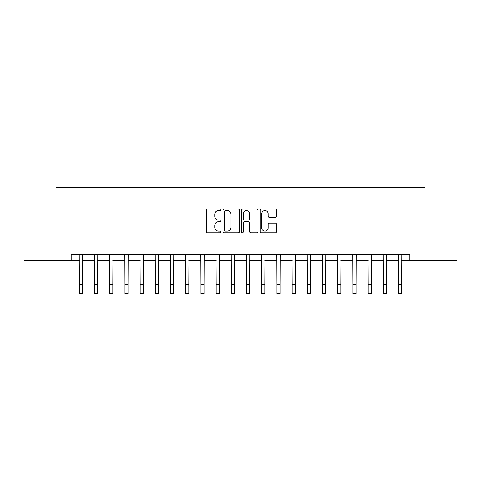 <?xml version="1.0" encoding="UTF-8"?>
<svg xmlns="http://www.w3.org/2000/svg" width="481" height="481" viewBox="0 0 481 481"><rect width="100%" height="100%" fill="white"/><g stroke="black" fill="none" stroke-linecap="round" stroke-linejoin="round"><path stroke-width="0.72" d="M221.044 209.794A0.836 0.836 0 0 0 220.208 208.958L207.527 208.958A1.196 1.196 0 0 0 206.331 210.149L206.331 231.632A1.196 1.196 0 0 0 207.527 232.828L220.208 232.828A0.836 0.836 0 0 0 221.044 231.992A0.836 0.836 0 0 0 220.208 231.157L218.566 231.157A3.818 3.818 0 0 1 214.748 227.339L214.748 225.547A3.818 3.818 0 0 1 218.566 221.729L220.208 221.729A0.836 0.836 0 0 0 221.044 220.893A0.836 0.836 0 0 0 220.208 220.057L218.566 220.057A3.818 3.818 0 0 1 214.748 216.24L214.748 214.448A3.818 3.818 0 0 1 218.566 210.624L220.208 210.624A0.836 0.836 0 0 0 221.044 209.794M275.385 217.37A1.196 1.196 0 0 0 276.575 216.179L276.575 210.149A1.196 1.196 0 0 0 275.385 208.958L261.297 208.958A1.196 1.196 0 0 0 260.107 210.149L260.107 231.632A1.196 1.196 0 0 0 261.297 232.828L275.385 232.828A1.196 1.196 0 0 0 276.575 231.632L276.575 224.35A1.196 1.196 0 0 0 275.385 223.16L269.354 223.16A1.196 1.196 0 0 0 268.164 224.35L268.164 227.964A3.193 3.193 0 0 1 264.971 231.157A3.193 3.193 0 0 1 261.778 227.964L261.778 213.823A3.193 3.193 0 0 1 264.971 210.624A3.193 3.193 0 0 1 268.164 213.823L268.164 216.179A1.196 1.196 0 0 0 269.354 217.37L275.385 217.37M71.17 260.413L24.05 260.413L24.05 230.014L55.97 230.014L55.97 187.452L425.03 187.452L425.03 230.014L456.95 230.014L456.95 260.413L409.83 260.413L409.83 254.335L71.17 254.335L71.17 260.413L79.377 260.413M239.454 210.149A1.196 1.196 0 0 0 238.263 208.958L224.176 208.958A1.196 1.196 0 0 0 222.986 210.149L222.986 231.632A1.196 1.196 0 0 0 224.176 232.828L238.263 232.828A1.196 1.196 0 0 0 239.454 231.632L239.454 210.149M242.737 208.958L256.824 208.958A1.196 1.196 0 0 1 258.014 210.149L258.014 231.632A1.196 1.196 0 0 1 256.824 232.828L250.793 232.828A1.196 1.196 0 0 1 249.603 231.632L249.603 222.919A1.196 1.196 0 0 0 248.406 221.729L244.408 221.729A1.196 1.196 0 0 0 243.218 222.919L243.218 231.992A0.836 0.836 0 0 1 242.382 232.828A0.836 0.836 0 0 1 241.546 231.992L241.546 210.149A1.196 1.196 0 0 1 242.737 208.958M82.419 260.413L94.577 260.413M97.619 260.413L109.776 260.413M112.819 260.413L124.982 260.413M128.018 260.413L140.181 260.413M143.218 260.413L155.381 260.413M158.417 260.413L170.581 260.413M173.617 260.413L185.78 260.413M188.817 260.413L200.98 260.413M204.022 260.413L216.179 260.413M219.222 260.413L231.379 260.413M234.421 260.413L246.579 260.413M249.621 260.413L261.778 260.413M264.821 260.413L276.978 260.413M280.02 260.413L292.183 260.413M295.22 260.413L307.383 260.413M310.419 260.413L322.583 260.413M325.619 260.413L337.782 260.413M340.819 260.413L352.982 260.413M356.018 260.413L368.181 260.413M371.224 260.413L383.381 260.413M386.423 260.413L398.581 260.413M401.623 260.413L409.83 260.413M225.493 210.624A0.836 0.836 0 0 0 224.657 211.46L224.657 230.321A0.836 0.836 0 0 0 225.493 231.157L227.218 231.157A3.818 3.818 0 0 0 231.042 227.339L231.042 214.448A3.818 3.818 0 0 0 227.218 210.624L225.493 210.624M249.603 213.877A3.193 3.193 0 0 0 246.41 210.684A3.193 3.193 0 0 0 243.218 213.877L243.218 218.861A1.196 1.196 0 0 0 244.408 220.057L248.406 220.057A1.196 1.196 0 0 0 249.603 218.861L249.603 213.877M79.233 254.335L79.377 284.427L82.419 284.427L82.564 254.335M79.377 284.427L79.377 293.548L82.419 293.548L82.419 284.427M94.432 254.335L94.577 284.427L97.619 284.427L97.763 254.335M94.577 284.427L94.577 293.548L97.619 293.548L97.619 284.427M109.632 254.335L109.776 284.427L112.819 284.427L112.963 254.335M109.776 284.427L109.776 293.548L112.819 293.548L112.819 284.427M124.838 254.335L124.982 284.427L128.018 284.427L128.162 254.335M124.982 284.427L124.982 293.548L128.018 293.548L128.018 284.427M140.037 254.335L140.181 284.427L143.218 284.427L143.362 254.335M140.181 284.427L140.181 293.548L143.218 293.548L143.218 284.427M155.237 254.335L155.381 284.427L158.417 284.427L158.562 254.335M155.381 284.427L155.381 293.548L158.417 293.548L158.417 284.427M170.436 254.335L170.581 284.427L173.617 284.427L173.761 254.335M170.581 284.427L170.581 293.548L173.617 293.548L173.617 284.427M185.636 254.335L185.78 284.427L188.817 284.427L188.967 254.335M185.78 284.427L185.78 293.548L188.817 293.548L188.817 284.427M200.836 254.335L200.98 284.427L204.022 284.427L204.166 254.335M200.98 284.427L200.98 293.548L204.022 293.548L204.022 284.427M216.035 254.335L216.179 284.427L219.222 284.427L219.366 254.335M216.179 284.427L216.179 293.548L219.222 293.548L219.222 284.427M231.235 254.335L231.379 284.427L234.421 284.427L234.566 254.335M231.379 284.427L231.379 293.548L234.421 293.548L234.421 284.427M246.434 254.335L246.579 284.427L249.621 284.427L249.765 254.335M246.579 284.427L246.579 293.548L249.621 293.548L249.621 284.427M261.634 254.335L261.778 284.427L264.821 284.427L264.965 254.335M261.778 284.427L261.778 293.548L264.821 293.548L264.821 284.427M276.834 254.335L276.978 284.427L280.02 284.427L280.164 254.335M276.978 284.427L276.978 293.548L280.02 293.548L280.02 284.427M292.033 254.335L292.183 284.427L295.22 284.427L295.364 254.335M292.183 284.427L292.183 293.548L295.22 293.548L295.22 284.427M307.239 254.335L307.383 284.427L310.419 284.427L310.564 254.335M307.383 284.427L307.383 293.548L310.419 293.548L310.419 284.427M322.438 254.335L322.583 284.427L325.619 284.427L325.763 254.335M322.583 284.427L322.583 293.548L325.619 293.548L325.619 284.427M337.638 254.335L337.782 284.427L340.819 284.427L340.963 254.335M337.782 284.427L337.782 293.548L340.819 293.548L340.819 284.427M352.838 254.335L352.982 284.427L356.018 284.427L356.162 254.335M352.982 284.427L352.982 293.548L356.018 293.548L356.018 284.427M368.037 254.335L368.181 284.427L371.224 284.427L371.368 254.335M368.181 284.427L368.181 293.548L371.224 293.548L371.224 284.427M383.237 254.335L383.381 284.427L386.423 284.427L386.568 254.335M383.381 284.427L383.381 293.548L386.423 293.548L386.423 284.427M398.436 254.335L398.581 284.427L401.623 284.427L401.767 254.335M398.581 284.427L398.581 293.548L401.623 293.548L401.623 284.427"/></g></svg>

